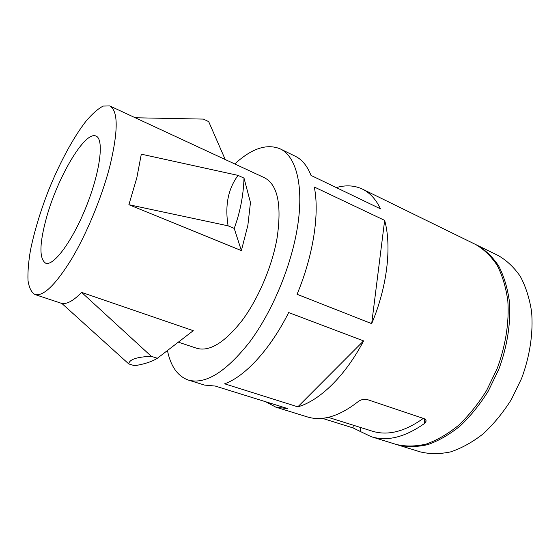 <?xml version="1.0" encoding="UTF-8"?>
<svg xmlns="http://www.w3.org/2000/svg" width="560" height="560" viewBox="0 0 560 560"><rect width="100%" height="100%" fill="white"/><g stroke="black" fill="none" stroke-linecap="round" stroke-linejoin="round"><path stroke-width="0.84" d="M225.225 159.53L208.698 121.646L203.441 119.098L135.247 117.761M234.22 228.41C240.149 212.282 243.411 195.517 244.006 178.108L238.063 175.385C228.109 188.783 224.791 205.597 228.102 225.834L128.884 204.708L241.374 250.593L234.22 228.41L228.102 225.834M476.315 244.832L477.092 245.203C485.415 249.998 492.625 256.942 498.715 266.028C503.986 276.276 507.563 288.183 509.453 301.735C510.937 322.945 507.276 346.563 498.764 369.39L488.299 391.041C479.906 404.481 470.526 416.122 460.166 425.971C449.498 434.546 438.732 440.762 427.875 444.605C417.207 447.048 407.197 447.16 397.852 444.948L397.033 444.682M336.322 187.593C345.772 184.863 354.48 185.367 362.446 189.112L475.552 244.454C483.868 249.242 491.064 256.179 497.14 265.272C502.397 275.527 505.967 287.434 507.836 301C509.306 322.231 505.624 345.877 497.105 368.732L486.626 390.418C478.226 403.872 468.846 415.534 458.486 425.397C447.825 433.993 437.066 440.223 426.209 444.08C415.548 446.53 405.552 446.649 396.221 444.437L371.245 436.709C387.247 441.616 404.908 437.262 424.228 423.654L425.803 421.883L425.964 420.196M314.286 187.012L384.65 220.367L371.686 323.638L297.059 294.287C313.411 255.318 319.683 213.192 314.286 187.012M167.454 350.567C170.716 366.422 177.688 376.257 188.363 380.072C205.485 384.769 225.96 372.015 249.802 341.817C272.083 311.857 290.906 266.994 297.234 228.473C304.311 186.382 296.226 156.163 280.105 148.827L295.351 156.282C302.022 159.516 307.251 165.9 311.024 175.42L380.499 208.852C375.907 199.304 369.887 192.731 362.446 189.112M188.363 380.072L204.582 385.091L215.278 386.057L287.721 408.604L275.933 407.19L265.573 401.709M288.666 312.557L363.58 340.893L297.829 406.84L224.637 383.81C244.776 376.691 270.025 349.727 288.666 312.557M280.105 148.827C266.763 143.402 251.657 148.449 234.773 163.961M178.388 342.174L196.84 348.306C209.559 351.904 224.651 342.629 242.109 320.495C258.412 298.634 272.202 266.126 277.116 237.818C281.89 204.722 277.69 184.702 264.495 177.758L109.746 105.924L103.187 106.071C97.965 108.78 92.197 113.862 85.897 121.317C73.052 137.879 59.437 163.324 48.398 190.722C40.257 211.771 34.272 231.637 30.45 250.327C28.476 262.003 27.657 272.048 28 280.455C29.057 287.672 31.36 292.355 34.93 294.525C43.351 296.674 55.587 284.816 71.638 258.944C86.814 233.492 101.913 196.959 109.816 166.411C118.328 130.9 118.3 110.733 109.746 105.924M238.063 175.385L141.302 154.175L136.801 177.933L128.884 204.708M244.006 178.108L250.467 202.538L247.863 225.337L241.374 250.593M81.606 292.383C73.493 300.741 66.885 304.409 61.789 303.38L128.758 363.923C129.304 359.429 136.829 356.902 151.326 356.335L157.388 358.26L193.263 330.673L81.606 292.383L151.326 356.335M193.263 330.673L191.233 332.248M46.41 217.952C57.344 177.695 84.945 130.473 96.033 136.087C104.188 139.006 100.429 170.961 86.534 205.856C72.73 240.786 53.564 266.623 45.619 263.158C39.137 258.79 39.396 243.726 46.41 217.952M477.092 245.203L498.19 255.528C506.681 260.386 514.059 267.358 520.331 276.423C525.784 286.622 529.543 298.431 531.608 311.836C533.358 332.787 529.928 356.041 521.598 378.448L511.266 399.679C502.936 412.825 493.591 424.207 483.224 433.811C472.528 442.155 461.699 448.175 450.737 451.857C439.95 454.16 429.8 454.174 420.287 451.892L397.852 444.948M328.265 417.347L372.295 431.172C387.723 435.946 404.719 431.683 423.297 418.39M157.388 358.26C152.474 361.368 145.684 363.72 137.011 365.309L134.61 365.729L128.758 363.923M360.745 427.546L360.262 431.459L371.245 436.709M275.933 407.19L307.3 416.906C322.238 421.491 339.171 416.416 358.099 401.674C360.808 399.616 363.867 398.916 367.269 399.56L424.263 418.719C425.929 419.426 426.44 420.476 425.803 421.883M360.262 431.459L352.989 427.889L322.315 418.32M384.65 220.367C391.874 246.246 387.296 286.755 371.686 323.638M363.58 340.893C345.387 375.914 319.445 400.834 297.829 406.84M424.697 418.894L424.228 423.654M353.332 425.215L352.989 427.889M34.93 294.525L61.901 303.478"/></g></svg>
